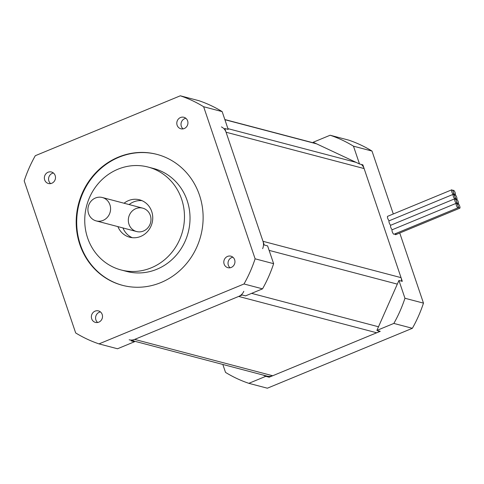 <?xml version="1.0" encoding="UTF-8"?>
<svg xmlns="http://www.w3.org/2000/svg" width="484" height="484" viewBox="0 0 484 484"><rect width="100%" height="100%" fill="white"/><g stroke="black" fill="none" stroke-linecap="round" stroke-linejoin="round"><path stroke-width="0.73" d="M132.259 237.686A19.342 18.047 104.7 0 1 122.954 227.946M129.107 204.563A19.342 18.047 104.7 0 1 142.006 200.666M124.061 203.232A19.342 18.047 104.7 0 1 139.531 199.807A19.342 18.047 104.7 0 1 152.732 217.219A19.342 18.047 104.7 0 1 140.675 236.434A19.342 18.047 104.7 0 1 129.682 237.221A19.342 18.047 104.7 0 1 117.902 226.615M102.33 197.514L142.732 208.15A12.088 11.277 104.7 0 1 150.336 215.428A12.088 11.277 104.7 0 1 143.445 231.043A12.088 11.277 -75.3 0 0 150.984 219.034A12.088 11.277 -75.3 0 0 142.732 208.15A12.088 11.277 -75.3 0 0 128.75 216.971A12.088 11.277 -75.3 0 0 136.579 231.533A12.088 11.277 -75.3 0 0 143.445 231.043A12.088 11.277 104.7 0 1 136.579 231.533L96.171 220.898A12.088 11.277 104.7 0 1 88.342 206.335A12.088 11.277 104.7 0 1 102.33 197.514A12.088 11.277 104.7 0 1 109.928 204.792A12.088 11.277 104.7 0 1 107.527 217.128A12.088 11.277 104.7 0 1 96.171 220.898M117.921 169.225A53.198 49.628 -75.3 0 0 84.767 222.071A53.198 49.628 -75.3 0 0 121.067 269.957A53.198 49.628 -75.3 0 0 182.601 231.146A53.198 49.628 -75.3 0 0 148.146 167.065A53.198 49.628 -75.3 0 0 117.921 169.225M121.067 269.957L126.62 271.421A53.198 49.628 -75.3 0 0 188.155 232.61A53.198 49.628 -75.3 0 0 153.7 168.529L148.146 167.065M157.143 154.432A67.706 63.168 -75.3 0 0 79.08 203.897A67.706 63.168 -75.3 0 0 122.676 285.378M160.888 282.571A67.706 63.168 -75.3 0 0 203.092 215.313A67.706 63.168 -75.3 0 0 156.889 154.366A67.706 63.168 -75.3 0 0 78.571 203.764A67.706 63.168 -75.3 0 0 122.422 285.318A67.706 63.168 -75.3 0 0 160.888 282.571M48.061 172.243A5.947 5.548 104.7 0 1 51.443 172.001A5.947 5.548 104.7 0 1 55.291 179.165A5.947 5.548 104.7 0 1 48.412 183.503A5.947 5.548 104.7 0 1 44.359 178.148A5.947 5.548 104.7 0 1 48.061 172.243M53.428 173.018A5.947 5.548 -75.3 0 0 52.272 173.351A5.947 5.548 -75.3 0 0 48.642 178.07A5.947 5.548 -75.3 0 0 50.639 183.593M95.076 311.139A5.947 5.548 104.7 0 1 98.458 310.897A5.947 5.548 104.7 0 1 102.305 318.061A5.947 5.548 104.7 0 1 95.427 322.398A5.947 5.548 104.7 0 1 91.373 317.044A5.947 5.548 104.7 0 1 95.076 311.139M100.436 311.914A5.947 5.548 -75.3 0 0 99.287 312.247A5.947 5.548 -75.3 0 0 95.657 316.966A5.947 5.548 -75.3 0 0 97.653 322.489M180.508 117.527A5.947 5.548 104.7 0 1 183.884 117.285A5.947 5.548 104.7 0 1 187.738 124.442A5.947 5.548 104.7 0 1 180.859 128.78A5.947 5.548 104.7 0 1 176.799 123.432A5.947 5.548 104.7 0 1 180.508 117.527M185.868 118.296A5.947 5.548 -75.3 0 0 184.713 118.634A5.947 5.548 -75.3 0 0 181.083 123.347A5.947 5.548 -75.3 0 0 183.085 128.877M227.522 256.423A5.947 5.548 104.7 0 1 230.898 256.181A5.947 5.548 104.7 0 1 234.746 263.344A5.947 5.548 104.7 0 1 227.873 267.682A5.947 5.548 104.7 0 1 223.814 262.328A5.947 5.548 104.7 0 1 227.522 256.423M232.883 257.198A5.947 5.548 -75.3 0 0 231.727 257.53A5.947 5.548 -75.3 0 0 228.097 262.243A5.947 5.548 -75.3 0 0 230.094 267.773M222.156 111.61A130.571 121.817 -75.3 0 0 198.833 100.672L180.314 95.796L35.302 155.703A130.571 121.817 -75.3 0 0 24.2 180.871L75.673 332.944A130.571 121.817 104.7 0 0 99.002 343.888L117.521 348.764L134.485 341.752L131.116 340.869L242.2 294.974L245.563 295.863L262.528 288.851A130.571 121.817 -75.3 0 0 273.629 263.683L267.61 245.896L264.246 245.007L224.812 128.514L228.182 129.403L222.156 111.61L203.637 106.734A130.571 121.817 -75.3 0 0 180.314 95.796M131.902 340.542L134.485 341.752M203.637 106.734L255.11 258.813L273.629 263.683M262.528 288.851L244.009 283.975A130.571 121.817 -75.3 0 0 255.11 258.813M244.009 283.975L99.002 343.888M221.424 126.923A9.674 9.027 104.7 0 1 226.07 132.229L262.987 241.298A9.674 9.027 104.7 0 1 262.63 248.667M401.563 281.156A9.674 9.027 -75.3 0 0 401.042 277.641L364.125 168.565A9.674 9.027 -75.3 0 0 361.336 164.451M243.809 291.314A9.674 9.027 104.7 0 1 238.66 296.438L134.655 339.405A9.674 9.027 104.7 0 1 129.161 339.798M131.938 340.53L267.216 376.141A9.674 9.027 -75.3 0 0 272.71 375.747L376.715 332.774A9.674 9.027 -75.3 0 0 379.389 331.086M395.858 233.476A2.42 0.708 -112.4 0 1 395.712 234.673A2.42 0.708 -112.4 0 1 394.769 233.923A2.42 0.708 67.6 0 0 395.712 234.673L459.8 208.199A2.42 0.708 67.6 0 0 459.631 205.936A2.42 0.708 67.6 0 0 458.118 203.722A2.42 0.708 67.6 0 0 458.281 203.716A2.42 0.708 67.6 0 0 458.112 201.453A2.42 0.708 67.6 0 0 456.6 199.239A2.42 0.708 67.6 0 0 456.769 199.233A2.42 0.708 67.6 0 0 456.6 196.976A2.42 0.708 67.6 0 0 455.087 194.762A2.42 0.708 67.6 0 0 454.918 194.768A2.42 0.708 67.6 0 0 455.002 196.776A2.42 0.708 67.6 0 0 453.399 194.314A2.42 0.708 67.6 0 0 453.236 194.32A2.42 0.708 67.6 0 0 453.405 196.583A2.42 0.708 67.6 0 0 454.918 198.797A2.42 0.708 67.6 0 0 455.081 198.791A2.42 0.708 67.6 0 0 455.002 196.776A2.42 0.708 67.6 0 0 456.6 199.239A2.42 0.708 67.6 0 0 456.436 199.245A2.42 0.708 67.6 0 0 456.521 201.259A2.42 0.708 67.6 0 0 454.918 198.797A2.42 0.708 67.6 0 0 454.754 198.803A2.42 0.708 67.6 0 0 454.924 201.06A2.42 0.708 67.6 0 0 456.436 203.28A2.42 0.708 67.6 0 0 456.6 203.274A2.42 0.708 67.6 0 0 456.521 201.259A2.42 0.708 67.6 0 0 458.118 203.722A2.42 0.708 67.6 0 0 457.955 203.728A2.42 0.708 67.6 0 0 458.033 205.742A2.42 0.708 67.6 0 0 456.436 203.28A2.42 0.708 67.6 0 0 456.267 203.286A2.42 0.708 67.6 0 0 456.539 205.791A2.42 0.708 67.6 0 0 458.118 207.751A2.42 0.708 67.6 0 0 458.033 205.742A2.42 0.708 67.6 0 0 459.8 208.199M359.503 163.967L313.19 142.248L330.155 135.236A130.571 121.817 104.7 0 1 353.477 146.18L359.503 163.967L362.867 164.856L402.301 281.349L398.931 280.466L404.951 298.253L423.476 303.129L399.742 233.01M353.477 146.18L371.996 151.056L393.298 213.976M398.931 280.466L376.885 330.427L380.255 331.316L269.171 377.205L266.478 375.941M404.951 298.253A130.571 121.817 104.7 0 1 393.849 323.421L376.885 330.427M269.171 377.205L265.807 376.322L248.843 383.328L267.362 388.204L412.368 328.297L393.849 323.421M412.368 328.297A130.571 121.817 -75.3 0 0 423.476 303.129M330.155 135.236L348.674 140.112A130.571 121.817 104.7 0 1 371.996 151.056M248.843 383.328A130.571 121.817 104.7 0 1 225.514 372.39L222.828 364.452M265.807 376.322L263.108 375.058M389.317 220.795A2.42 0.708 67.6 0 0 389.154 220.801A2.42 0.708 67.6 0 0 389.281 222.955A2.42 0.708 67.6 0 0 390.751 225.242M390.836 225.272A2.42 0.708 67.6 0 0 390.667 225.278A2.42 0.708 67.6 0 0 390.8 227.438A2.42 0.708 67.6 0 0 392.27 229.725M392.349 229.755A2.42 0.708 67.6 0 0 392.185 229.761A2.42 0.708 67.6 0 0 392.451 232.266A2.42 0.708 67.6 0 0 394.03 234.232L458.118 207.751M453.399 194.314A2.42 0.708 67.6 0 0 453.569 194.314A2.42 0.708 67.6 0 0 453.484 192.299A2.42 0.708 67.6 0 0 451.717 189.843A2.42 0.708 67.6 0 0 451.887 192.1A2.42 0.708 67.6 0 0 453.399 194.314M451.717 189.843L387.636 216.318A2.42 0.708 67.6 0 0 387.769 218.478A2.42 0.708 67.6 0 0 389.239 220.764M455.087 194.762A2.42 0.708 67.6 0 0 455.25 194.756A2.42 0.708 67.6 0 0 454.984 192.251A2.42 0.708 67.6 0 0 453.405 190.285A2.42 0.708 67.6 0 0 453.484 192.299A2.42 0.708 67.6 0 0 455.087 194.762M316.578 143.839L224.897 119.705M227.922 128.635L356.109 162.376M364.125 168.565L226.07 132.229M262.987 241.298L401.042 277.641M397.316 284.12L269.128 250.379M251.601 293.364L378.5 326.773M376.715 332.774L238.66 296.438M134.655 339.405L272.71 375.747M315.889 143.512L224.842 119.548M453.236 194.32L389.154 220.801M454.754 198.803L390.667 225.278M456.267 203.286L392.185 229.761M454.918 194.768L454.18 195.07M456.436 199.245L455.698 199.553M457.955 203.728L457.211 204.03M453.405 190.285L452.661 190.593"/></g></svg>
